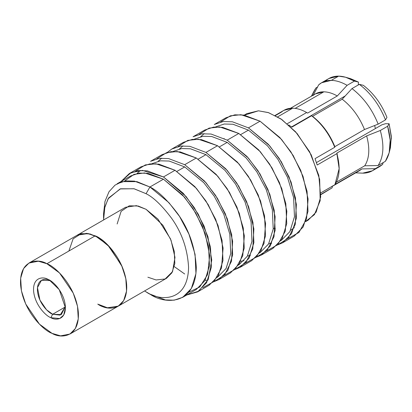 <?xml version="1.0" encoding="UTF-8"?>
<svg xmlns="http://www.w3.org/2000/svg" width="412" height="412" viewBox="0 0 412 412"><rect width="100%" height="100%" fill="white"/><g stroke="black" fill="none" stroke-linecap="round" stroke-linejoin="round"><path stroke-width="0.62" d="M124.604 181.069L134.024 174.364L144.54 172.927L163.451 179.189L147.99 173.328L139.261 173.086L130.661 175.945L117.137 183.752L125.737 180.899L134.467 181.136L149.927 186.997L146.059 193.692L133.931 188.727L120.083 188.928L108.073 198.826L104.566 208.184L103.582 219.972L104.864 206.906L108.557 198.023L120.556 188.784L134.157 188.784L146.059 193.692C153.449 197.302 161.952 205.48 171.562 218.231C181.877 232.708 187.548 249.069 188.567 267.306C187.985 303.299 158.496 300.997 146.059 291.851C158.496 300.997 187.985 303.299 188.567 267.306C187.548 249.069 181.877 232.708 171.562 218.231C161.952 205.48 153.449 197.302 146.059 193.692L149.927 186.997L168.961 202.709L179.534 216.429L188.964 234.191L195.061 254.328L195.952 273.583L191.343 288.518L182.712 297.325L174.116 300.183L165.382 299.941L149.927 294.08C163.487 304.061 195.659 306.569 196.292 267.306C195.18 247.411 189 229.561 177.747 213.766C167.257 199.861 157.987 190.936 149.927 186.997L163.451 179.189L184.396 197.06L195.808 213.066L205.191 233.522L209.693 255.543L207.602 274.567L199.743 287.004L188.768 292.201M144.566 290.954L146.059 291.851L144.566 290.954M117.137 223.979L121.113 211.335L129.255 205.804L138.226 206.031L146.059 209.306L162.884 225.235L171.026 240.191L174.987 257.438L172.551 271.642L165.119 278.981L156.097 279.954L147.877 277.214M69.958 334.034L60.585 335.862L52.041 333.359L39.449 324.162L25.704 303.984L21.419 290.774L20.667 278.198L23.556 268.598L28.974 263.052L38.347 261.218L46.891 263.726L59.483 272.924L73.228 293.102L77.513 306.312L78.265 318.888L75.375 328.488L69.958 334.034L166.551 278.26L171.948 272.759L174.827 263.423L174.271 251.387L170.46 238.805L157.961 219.127L146.059 209.306L136.403 205.645L125.567 207.277L77.271 235.164L88.101 233.532L97.762 237.194L109.659 247.009L122.163 266.688L125.974 279.274L126.53 291.31L123.651 300.642L118.254 306.147L107.424 307.779L97.762 304.118C106.239 310.36 126.35 311.925 126.742 287.385C126.35 262.392 106.239 240.742 97.762 237.194L90.043 233.944L81.205 233.635L73.094 238.857L68.897 251.016M197.6 291.887L209.193 285.192L218.185 276.019L222.985 260.461L222.053 240.402L215.708 219.426L205.882 200.922L194.871 186.631L175.038 170.269L163.451 176.959L142.475 170.383L130.944 172.71L121.097 181.465L129.296 173.576L138.252 170.604L147.347 170.856L163.451 176.959L183.278 193.326L194.289 207.617L204.115 226.121L210.465 247.092L211.397 267.151L206.592 282.709L197.6 291.887L186.672 295.038L198.821 291.13L208.24 279.454L211.747 260.065L207.89 236.55L198.254 214.158L186.054 196.493L163.451 176.959L175.038 170.269L158.939 164.161L149.844 163.909L140.883 166.886L129.296 173.576M182.712 297.325L196.236 289.518L204.867 280.711L209.476 265.776L208.585 246.52L202.488 226.384L193.058 208.621L182.485 194.902L163.451 179.189L149.927 186.997L136.944 181.646L122.101 181.646L114.989 185.168L109.01 191.724L104.983 201.417L103.556 213.771L103.556 218.236M135.584 171.088L145.328 164.913L155.973 163.791L175.038 170.269L196.488 188.449L208.22 204.666L218.036 225.457L223.088 248.076L221.522 268.032L213.941 281.551L202.905 287.679M140.451 170.408L136.975 173.493L140.451 170.408M176.933 171.402L184.7 166.922L169.244 161.061L160.51 160.819L151.817 163.729L160.433 160.829L169.193 161.051L184.7 166.922L176.933 171.402M174.291 266.626L184.7 274.001M205.094 280.32L207.9 280.212M217.485 277.25L226.121 268.439L230.73 253.504L229.834 234.248L223.742 214.116L214.307 196.349L203.734 182.629L184.7 166.922L203.76 182.66L214.343 196.411L223.778 214.209L229.855 234.371L230.715 253.632L226.059 268.542L217.392 277.302M213.679 281.808L224.406 275.139L231.513 261.213L232.625 241.185L227.316 218.818L217.479 198.424L205.866 182.547L184.7 164.692L204.527 181.053L215.543 195.345L225.369 213.849L231.714 234.825L232.646 254.884L227.846 270.442L218.854 279.614L213.679 281.808M150.545 161.308L159.501 158.332L168.601 158.584L184.7 164.692L196.292 157.997L180.188 151.894L171.093 151.642L162.137 154.613L150.545 161.308M218.854 279.614L230.447 272.919L239.434 263.747L244.239 248.189L243.307 228.13L236.957 207.159L227.13 188.655L216.12 174.364L196.292 157.997L184.7 164.692M156.838 158.821L166.577 152.646L177.222 151.518L196.292 157.997L217.737 176.176L229.474 192.399L239.29 213.184L244.337 235.808L242.771 255.764L235.195 269.283L224.154 275.412M161.705 158.141L158.223 161.221M198.187 159.135L205.948 154.649L190.493 148.789L181.759 148.547L173.066 151.462L181.682 148.557L190.442 148.784L205.948 154.649L198.187 159.135M238.739 264.978L247.37 256.171L251.979 241.236L251.083 221.98L244.991 201.844L235.561 184.082L224.988 170.362L205.948 154.649L225.014 170.388L235.597 184.138L245.032 201.937L251.109 222.104L251.964 241.365L247.308 256.274L238.641 265.034M234.933 269.541L245.655 262.871L252.767 248.946L253.874 228.912L248.57 206.551L238.733 186.157L227.115 170.28L205.948 152.419L225.781 168.786L236.792 183.077L246.618 201.581L252.968 222.552L253.895 242.611L249.095 258.17L240.103 267.347L234.933 269.541M167.308 152.419L171.794 149.036L180.755 146.064L189.85 146.317L205.948 152.419L217.541 145.724L201.442 139.622L192.342 139.369L183.386 142.346L171.794 149.036M240.103 267.347L251.696 260.652L260.688 251.48L265.488 235.922L264.556 215.862L258.211 194.886L248.385 176.382L237.369 162.091L217.541 145.724L205.948 152.419M178.087 146.548L187.831 140.374L198.476 139.251L217.541 145.724L238.991 163.909L250.723 180.126L260.538 200.917L265.591 223.536L264.025 243.492L256.444 257.011L245.403 263.139M182.954 145.869L179.472 148.953M240.742 261.249L244.017 260.739M219.436 146.863L227.203 142.382L211.742 136.521L203.013 136.279L194.315 139.189L202.936 136.29L211.696 136.511L227.203 142.382L219.436 146.863M247.597 255.78L250.403 255.672M259.987 252.71L268.619 243.899L273.228 228.964L272.337 209.708L266.245 189.577L256.81 171.809L246.237 158.09L227.203 142.382L246.263 158.12L256.846 171.871L266.281 189.669L272.358 209.832L273.218 229.093L268.562 244.002L259.895 252.762M256.182 257.268L266.909 250.599L274.016 236.673L275.123 216.645L269.819 194.279L259.982 173.885L248.364 158.007L227.203 140.152L247.03 156.514L258.046 170.805L267.867 189.309L274.217 210.285L275.149 230.344L270.344 245.902L261.357 255.074L256.182 257.268M193.048 136.769L202.004 133.792L211.099 134.044L227.203 140.152L238.79 133.457L222.691 127.354L213.596 127.102L204.64 130.074L193.048 136.769M261.357 255.074L272.945 248.379L281.937 239.207L286.742 223.649L285.81 203.59L279.46 182.619L269.633 164.115L258.623 149.824L238.79 133.457L227.203 140.152M199.336 134.281L209.08 128.106L219.725 126.978L238.79 133.457L260.24 151.637L271.977 167.859L281.793 188.645L286.84 211.268L285.274 231.225L277.698 244.743L266.657 250.872M204.208 133.601L200.726 136.681M240.685 134.595L248.451 130.11L232.996 124.249L224.262 124.007L215.569 126.922L224.185 124.017L232.945 124.244L248.451 130.11L240.685 134.595M268.845 243.507L271.652 243.399M281.242 240.438L289.873 231.632L294.482 216.697L293.586 197.441L287.494 177.304L278.059 159.542L267.486 145.822L248.451 130.11L267.512 145.848L278.1 159.599L287.535 177.397L293.612 197.564L294.467 216.825L289.811 231.735L281.144 240.495M277.436 245.001L288.158 238.332L295.265 224.406L296.377 204.373L291.068 182.011L281.231 161.617L269.618 145.74L248.451 127.88L268.284 144.246L279.295 158.538L289.121 177.042L295.466 198.012L296.398 218.072L291.598 233.63L282.606 242.807L277.436 245.001M220.59 122.009L230.329 115.834L240.979 114.711L260.044 121.185L281.489 139.369L293.226 155.587L303.041 176.377L308.094 198.996L306.528 218.952L298.947 232.471L287.906 238.6M273.517 228.336L275.319 228.578M214.297 124.496L223.252 121.525L232.353 121.777L248.451 127.88L260.044 121.185L243.945 115.082L234.845 114.83L225.889 117.806L214.297 124.496M282.606 242.807L294.199 236.112L303.191 226.935L307.991 211.382L307.058 191.322L300.714 170.347L290.887 151.843L279.872 137.551L260.044 121.185L248.451 127.88M355.69 172.844L362.668 173.153C367.648 173.21 371.851 171.716 375.281 168.673L361.968 168.905L357.049 171.742M348.176 78.095L358.461 82.086L350.597 78.677L345.596 77.235L354.433 81.097L358.461 82.086L358.275 84.954L358.461 82.086L354.433 81.097C348.892 77.899 343.623 76.246 338.628 76.138L345.596 77.235M326.016 80.618C329.446 77.569 333.653 76.076 338.628 76.138L331.289 80.376C336.285 80.484 341.553 82.137 347.095 85.335L354.433 81.097L347.095 85.335C341.553 82.137 336.285 80.484 331.289 80.376C326.309 80.314 322.107 81.808 318.677 84.857L315.381 91.134L318.677 84.857L321.571 82.755L331.289 80.376L338.628 76.138L328.91 78.517L321.571 82.755M275.386 115.597L281.458 112.09C284.522 109.438 288.261 108.135 292.664 108.191C297.083 108.284 301.749 109.726 306.652 112.517L307.64 113.084L337.294 95.965C332.577 93.297 328.096 91.917 323.847 91.825L295.172 108.382L323.847 91.825L315.381 93.9L290.481 108.274M294.317 227.625L290.784 230.195M305.668 221.599L308.171 220.157L316.148 212.092L320.68 196.967L318.8 175.378L309.587 151.714L295.6 131.809L280.891 118.883L268.222 112.548L258.448 110.807L246.69 113.681L244.192 115.123M313.151 93.23L315.916 87.967L314.341 90.558L311.426 96.181M315.916 87.967L317.534 87.035L315.916 87.967L311.678 96.032M313.058 95.553L315.381 91.134L313.058 95.553C316.014 93.014 319.609 91.773 323.847 91.825C328.096 91.917 332.577 93.297 337.294 95.965L347.095 85.335L337.294 95.965L307.64 113.084L306.652 112.517L286.948 123.894L306.652 112.517C301.749 109.726 297.083 108.284 292.664 108.191L277.657 116.859L292.664 108.191L283.914 110.334L275.072 115.437M334.853 146.646C329.682 133.993 322.246 123.883 312.548 116.328L311.565 115.757C321.659 123.6 329.384 134.106 334.75 147.275L334.853 146.646L364.507 129.523C359.336 116.869 351.899 106.765 342.207 99.204L312.548 116.328C322.246 123.883 329.682 133.993 334.853 146.646L334.75 147.275L315.046 158.656L317.194 165.011L336.898 153.635L339.158 168.647L334.894 184.725L320.897 192.806L334.894 184.725C339.766 177.139 340.436 166.772 336.898 153.635L337.006 153.001L336.898 153.635L317.194 165.011L315.046 158.656L334.75 147.275C329.384 134.106 321.659 123.6 311.565 115.757L312.548 116.328L342.207 99.204L352.002 88.58L359.346 84.342L363.374 85.325L359.346 84.342L352.002 88.58L342.207 99.204C351.899 106.765 359.336 116.869 364.507 129.523L378.159 124.13C372.154 109.221 363.436 97.371 352.002 88.58C363.436 97.371 372.154 109.221 378.159 124.13L385.498 119.892C379.493 104.983 370.774 93.133 359.346 84.342C370.774 93.133 379.493 104.983 385.498 119.892L386.961 117.389C381.512 103.984 373.648 93.297 363.374 85.325C373.648 93.297 381.512 103.984 386.961 117.389L385.498 119.892L378.159 124.13L364.507 129.523L334.853 146.646M291.861 127.138L311.565 115.757L291.861 127.138L288.714 124.96L291.861 127.138M291.572 126.922L345.199 95.96L291.572 126.922M339.153 168.024L337.006 153.001L339.153 168.024M364.728 165.789C369.394 158.476 370.038 148.505 366.659 135.883L337.006 153.001L366.659 135.883L380.307 130.486L387.651 126.247L389.108 123.744L385.622 123.688L381.945 124.774L385.622 123.688L389.108 123.744L387.651 126.247L380.307 130.486L366.659 135.883C370.038 148.505 369.394 158.476 364.728 165.789L378.046 165.557C383.623 157.054 384.381 145.364 380.307 130.486C384.381 145.364 383.623 157.054 378.046 165.557L385.385 161.319C390.967 152.816 391.719 141.125 387.651 126.247L390.164 140.209L389.18 152.723L385.385 161.319L378.046 165.557L364.728 165.789L336.403 182.145L364.728 165.789M381.945 124.774L316.452 162.585L381.945 124.774M320.835 194.701L332.134 187.841L320.855 194.351L332.134 187.841L332.314 186.028L332.134 187.841L326.927 190.844M359.599 170.589L361.968 168.905L335.105 184.411L361.968 168.905L375.281 168.673L382.624 164.434L383.139 162.616M389.18 152.723L390.432 147.671L391.338 136.367L389.108 123.744L391.4 137.865L389.726 150.061M372.391 170.774L379.73 166.536L382.624 164.434L375.281 168.673L372.33 170.81L362.668 173.153M382.624 164.434L376.465 167.988M244.46 115.175L258.448 110.807L268.609 112.677L281.854 119.537L297.134 133.555L311.22 154.845L319.661 179.38L320.186 200.67L314.438 214.621L305.761 221.347M224.18 138.514L223.804 138.731M375.42 128.544L374.626 125.526L375.42 128.544M118.254 306.147L123.677 300.6L126.566 291.001L125.809 278.424L121.525 265.215L107.779 245.037L95.187 235.839L46.891 263.726L95.187 235.839L86.644 233.336L77.271 235.164L28.974 263.052M46.891 263.726C38.342 258.319 19.086 259.266 20.6 284.852C22.902 310.808 43.703 330.754 52.041 333.359C60.59 338.762 79.846 337.814 78.332 312.234C76.029 286.278 55.229 266.332 46.891 263.726M50.882 317.693C46.293 316.256 34.855 305.287 33.588 291.011C32.759 276.941 43.348 276.421 48.05 279.393C52.638 280.824 64.076 291.794 65.343 306.07C66.172 320.145 55.584 320.665 50.882 317.693L59.699 318.558L63.726 315L65.405 307.743L59.251 289.662L49.466 280.139L48.05 279.393C43.348 276.421 32.759 276.941 33.588 291.011C34.855 305.287 46.293 316.256 50.882 317.693L52.643 314.253L61.3 314.583L65.374 306.574L60.106 315.123L52.643 314.253L65.348 306.919L52.643 314.253C48.611 312.996 38.558 303.356 37.446 290.81C36.714 278.445 46.02 277.987 50.151 280.598L41.494 280.273L37.477 287.591L39.913 300.054L46.556 309.809L52.643 314.253L50.882 317.693M95.187 235.839C103.53 238.445 124.331 258.391 126.628 284.347C128.142 309.932 108.886 310.875 100.337 305.472M50.465 280.747L50.151 280.598L50.465 280.747M146.059 291.845L149.922 294.08M339.158 167.416L339.158 168.647M359.645 170.563L332.278 186.363"/></g></svg>
